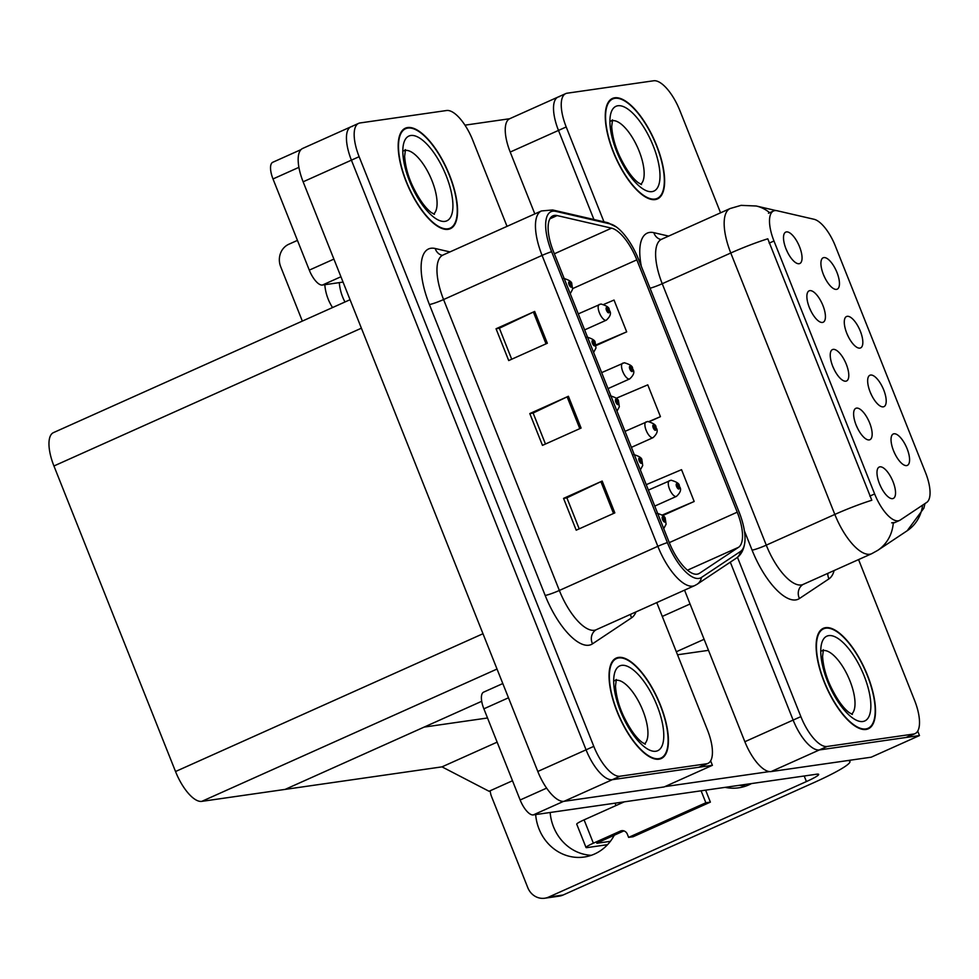 <?xml version="1.0" encoding="UTF-8"?>
<svg xmlns="http://www.w3.org/2000/svg" width="979" height="979" viewBox="0 0 979 979"><rect width="100%" height="100%" fill="white"/><g stroke="black" fill="none" stroke-linecap="round" stroke-linejoin="round"><path stroke-width="1.47" d="M833.961 369.059A10.316 3.989 65.9 0 0 832.994 366.917M845.844 381.186A17.206 6.645 65.9 0 0 846.309 364.298A17.206 6.645 65.9 0 0 833.19 349.381A17.206 6.645 65.9 0 0 831.183 350.763A17.206 6.645 65.9 0 0 833.459 367.994A17.206 6.645 65.9 0 0 844.816 381.161A17.206 6.645 65.9 0 0 845.844 381.186M847.998 336.005A10.316 3.989 65.9 0 0 847.031 333.851M859.892 348.12A17.206 6.645 65.9 0 0 860.357 331.245A17.206 6.645 65.9 0 0 847.227 316.315A17.206 6.645 65.9 0 0 845.232 317.698A17.206 6.645 65.9 0 0 847.496 334.928A17.206 6.645 65.9 0 0 858.852 348.096A17.206 6.645 65.9 0 0 859.892 348.12M810.588 310.331A10.316 3.989 65.9 0 0 809.621 308.177M822.47 322.446A17.206 6.645 65.9 0 0 822.947 305.57A17.206 6.645 65.9 0 0 809.817 290.641A17.206 6.645 65.9 0 0 807.822 292.036A17.206 6.645 65.9 0 0 810.086 309.266A17.206 6.645 65.9 0 0 821.442 322.421A17.206 6.645 65.9 0 0 822.47 322.446M787.214 251.603A10.316 3.989 65.9 0 0 786.247 249.449M799.109 263.718A17.206 6.645 65.9 0 0 799.574 246.843A17.206 6.645 65.9 0 0 786.443 231.913A17.206 6.645 65.9 0 0 784.448 233.296A17.206 6.645 65.9 0 0 786.712 250.526A17.206 6.645 65.9 0 0 798.069 263.694A17.206 6.645 65.9 0 0 799.109 263.718M857.335 427.799A10.316 3.989 65.9 0 0 856.368 425.645M869.217 439.914A17.206 6.645 65.9 0 0 869.682 423.038A17.206 6.645 65.9 0 0 856.564 408.108A17.206 6.645 65.9 0 0 854.557 409.491A17.206 6.645 65.9 0 0 856.833 426.722A17.206 6.645 65.9 0 0 868.177 439.889A17.206 6.645 65.9 0 0 869.217 439.914M880.708 486.526A10.316 3.989 65.9 0 0 879.742 484.372M892.591 498.641A17.206 6.645 65.9 0 0 893.056 481.766A17.206 6.645 65.9 0 0 879.937 466.836A17.206 6.645 65.9 0 0 877.93 468.231A17.206 6.645 65.9 0 0 880.207 485.462A17.206 6.645 65.9 0 0 891.551 498.617A17.206 6.645 65.9 0 0 892.591 498.641M894.745 453.473A10.316 3.989 65.9 0 0 893.778 451.319M906.64 465.588A17.206 6.645 65.9 0 0 907.105 448.712A17.206 6.645 65.9 0 0 893.974 433.783A17.206 6.645 65.9 0 0 891.979 435.166A17.206 6.645 65.9 0 0 894.243 452.396A17.206 6.645 65.9 0 0 905.599 465.563A17.206 6.645 65.9 0 0 906.64 465.588M871.371 394.733A10.316 3.989 65.9 0 0 870.404 392.579M883.266 406.848A17.206 6.645 65.9 0 0 883.731 389.972A17.206 6.645 65.9 0 0 870.6 375.043A17.206 6.645 65.9 0 0 868.606 376.438A17.206 6.645 65.9 0 0 870.869 393.668A17.206 6.645 65.9 0 0 882.226 406.823A17.206 6.645 65.9 0 0 883.266 406.848M824.624 277.265A10.316 3.989 65.9 0 0 823.657 275.111M836.519 289.38A17.206 6.645 65.9 0 0 836.984 272.505A17.206 6.645 65.9 0 0 823.865 257.587A17.206 6.645 65.9 0 0 821.858 258.97A17.206 6.645 65.9 0 0 824.134 276.2A17.206 6.645 65.9 0 0 835.479 289.356A17.206 6.645 65.9 0 0 836.519 289.38M898.257 520.816A30.961 11.956 65.9 0 0 899.53 520.449A30.961 11.956 65.9 0 0 900.203 520.069L926.697 502.435A30.961 11.956 65.9 0 0 925.583 472.784L835.344 246.01A30.961 11.956 65.9 0 0 814.014 219.272L777.106 210.742A30.961 11.956 65.9 0 0 773.532 210.974A30.961 11.956 65.9 0 0 773.973 240.993L874.639 493.942A30.961 11.956 65.9 0 0 898.257 520.816M684.541 590.141L744.86 741.715L793.137 720.079L730.297 562.166L793.137 720.079A34.412 13.278 65.9 0 0 819.386 749.938L919.477 735.559L917.715 731.117M559.413 96.664A34.412 13.278 65.9 0 0 558.006 97.068A34.412 13.278 65.9 0 0 558.483 130.427L593.935 219.516L558.483 130.427A34.412 13.278 65.9 0 1 558.006 97.068L509.729 118.704A34.412 13.278 65.9 0 0 510.206 152.051L534.815 213.911M744.86 741.715A34.412 13.278 65.9 0 0 771.109 771.574L871.2 757.195L919.477 735.559M512.494 780.752L489.047 791.265L441.994 766.863L285.097 789.404L424.14 727.091L487.518 717.986M441.994 766.863L497.136 742.155M352.342 126.413A34.412 13.278 65.9 0 0 350.923 126.817A34.412 13.278 65.9 0 0 351.412 160.164L586.066 749.828A34.412 13.278 65.9 0 0 612.303 779.688L712.406 765.309L710.644 760.867M507.036 226.357L472.82 140.376A34.412 13.278 65.9 0 0 446.571 110.517L360.064 122.95A34.412 13.278 65.9 0 0 358.644 123.354L302.646 148.453A34.412 13.278 65.9 0 0 303.135 181.8L537.789 771.464A34.412 13.278 65.9 0 0 564.026 801.324L664.129 786.945L712.406 765.309M350.054 299.709L53.441 432.632A34.412 13.278 -114.1 0 0 53.931 465.98L175.522 771.525A34.412 13.278 -114.1 0 0 201.76 801.373L285.097 789.404L481.705 701.294M866.06 729.453A55.057 21.244 65.9 0 0 868.324 728.792A55.057 21.244 65.9 0 0 866.403 672.646A55.057 21.244 65.9 0 0 825.554 627.674A55.057 21.244 65.9 0 0 823.29 628.322A55.057 21.244 65.9 0 0 825.211 684.48A55.057 21.244 65.9 0 0 866.06 729.453M655.196 199.581A55.057 21.244 65.9 0 0 657.46 198.933A55.057 21.244 65.9 0 0 655.538 142.775A55.057 21.244 65.9 0 0 614.702 97.802A55.057 21.244 65.9 0 0 612.438 98.451A55.057 21.244 65.9 0 0 614.359 154.609A55.057 21.244 65.9 0 0 655.196 199.581M803.147 584.414L871.702 553.698A45.878 17.708 -114.1 0 1 869.817 554.236A45.878 17.708 -114.1 0 1 834.83 514.428A40.139 4.063 -21.7 0 1 871.812 500.245L767.781 238.803A40.139 4.063 158.3 0 0 730.787 252.998A45.878 17.708 -114.1 0 1 730.138 208.527L661.596 239.255A45.878 17.708 65.9 0 0 662.232 283.714L766.276 545.156A45.878 17.708 65.9 0 0 801.263 584.965A45.878 17.708 65.9 0 0 803.147 584.414L802.743 584.647A11.467 10.561 56.3 0 0 799.439 598.524A57.345 22.125 -114.1 0 1 752.092 550.137L744.37 530.753M894.941 522.431L891.673 522.835M737.468 557.308L800.871 716.628L793.137 720.079A34.412 13.278 65.9 0 0 819.386 749.938L905.893 737.505A34.412 13.278 65.9 0 0 907.313 737.101L915.035 733.638A34.412 13.278 65.9 0 0 914.545 700.291L858.559 559.584M720.568 212.822L679.891 110.627A34.412 13.278 65.9 0 0 653.654 80.78L567.147 93.201A34.412 13.278 65.9 0 0 565.727 93.605A34.412 13.278 65.9 0 0 566.205 126.964L603.97 221.829M800.871 716.628A34.412 13.278 65.9 0 0 827.108 746.475L913.615 734.042A34.412 13.278 65.9 0 0 915.035 733.638M658.977 759.19A55.057 21.244 65.9 0 0 661.241 758.541A55.057 21.244 65.9 0 0 659.332 702.396A55.057 21.244 65.9 0 0 618.483 657.423A55.057 21.244 65.9 0 0 616.219 658.072A55.057 21.244 65.9 0 0 618.141 714.217A55.057 21.244 65.9 0 0 658.977 759.19M448.125 229.331A55.057 21.244 65.9 0 0 450.389 228.67A55.057 21.244 65.9 0 0 448.468 172.524A55.057 21.244 65.9 0 0 407.619 127.551A55.057 21.244 65.9 0 0 405.355 128.2A55.057 21.244 65.9 0 0 407.276 184.358A55.057 21.244 65.9 0 0 448.125 229.331M697.183 574.183A36.7 14.159 -114.1 0 1 669.183 542.342L553.416 251.432A36.7 14.159 -114.1 0 1 552.902 215.857A36.7 14.159 -114.1 0 1 557.137 215.576L611.557 228.156A36.7 14.159 -114.1 0 1 636.827 259.851L737.236 512.176A36.7 14.159 -114.1 0 1 738.558 547.298L699.495 573.302A36.7 14.159 -114.1 0 1 698.688 573.755A36.7 14.159 -114.1 0 1 697.183 574.183M698.871 578.43A41.289 15.933 65.9 0 0 701.466 577.439L740.528 551.434A41.289 15.933 65.9 0 0 744.872 541.889A41.289 15.933 65.9 0 0 739.047 511.907L638.638 259.582A41.289 15.933 65.9 0 0 616.427 227.018A41.289 15.933 65.9 0 0 610.211 223.934L555.791 211.354A41.289 15.933 65.9 0 0 551.605 251.689L667.372 542.599A41.289 15.933 65.9 0 0 698.871 578.43M350.923 126.817A34.412 13.278 65.9 0 0 351.412 160.164L586.066 749.828A34.412 13.278 65.9 0 0 612.303 779.688L698.81 767.255A34.412 13.278 65.9 0 0 700.23 766.851L707.952 763.387A34.412 13.278 65.9 0 0 707.474 730.04L656.762 602.599M511.711 359.22L499.376 328.222L533.384 312.044A9.178 0.93 -21.7 0 1 534.669 311.444L496.047 328.76L508.713 360.566L547.334 343.25L534.669 311.444M499.388 328.271L496.047 328.76M579.213 528.844L566.878 497.846L600.886 481.668A9.178 0.93 -21.7 0 1 602.171 481.068L563.549 498.384L576.215 530.19L614.836 512.874L602.171 481.068M566.89 497.907L563.549 498.384M545.462 444.025L533.127 413.028L567.135 396.85A9.178 0.93 -21.7 0 1 568.42 396.262L529.798 413.566L542.464 445.372L581.085 428.068L568.42 396.262M533.139 413.089L529.798 413.566M358.644 123.354A34.412 13.278 65.9 0 0 359.134 156.701L593.788 746.365A34.412 13.278 65.9 0 0 620.025 776.225L706.544 763.791A34.412 13.278 65.9 0 0 707.952 763.387M662.918 515.492L694.184 501.481L681.531 469.675L646.238 484.666M595.917 345.636L626.682 331.857L614.029 300.051L603.97 304.322M649.64 421.508L660.433 416.662L647.78 384.857L616.354 398.208M660.433 416.662L649.187 421.447M694.184 501.481L662.391 514.991M626.682 331.857L595.795 344.975M584.647 329.899L606.307 320.182C610.504 316.327 611.508 313.023 609.33 310.257A5.739 0.808 -20.7 0 0 608.791 310.123L608.705 309.89A2.864 1.101 65.9 0 0 606.564 307.528A2.864 1.101 65.9 0 0 606.49 310.331A2.864 1.101 65.9 0 0 608.669 312.827A2.864 1.101 65.9 0 0 608.791 310.123L608.045 311.236L607.151 309.131L608.705 309.89M607.286 310.514L608.094 310.159M607.249 310.429L608.057 310.062M571.43 284.448L571.295 284.228A2.864 1.101 65.9 0 0 569.154 281.854A2.864 1.101 65.9 0 0 569.068 284.669A2.864 1.101 65.9 0 0 571.259 287.153A2.864 1.101 65.9 0 0 571.381 284.461L570.622 285.562L569.741 283.457L571.295 284.228M569.876 284.84L570.671 284.485M571.381 284.461A5.739 0.808 -20.7 0 1 571.92 284.595L572.605 289.331L570.231 293.7M569.827 284.754L570.635 284.387M591.304 855.316A45.878 42.073 81.8 0 1 553.514 826.863A45.878 42.073 81.8 0 1 550.149 812.497M614.31 835.173A45.878 42.073 81.8 0 1 584.157 857.041A45.878 42.073 81.8 0 1 539.013 828.944A45.878 42.073 81.8 0 1 535.66 814.577M508.468 697.794L483.871 708.82L520.155 799.99L546.625 788.132M664.863 786.614L769.457 771.587M677.529 654.78L708.502 650.337M745.802 786.076A45.878 42.073 81.8 0 1 739.598 785.28M849.515 760.304L849.956 761.405A68.811 6.963 158.3 0 1 813.182 782.943L563.109 895.014A17.206 15.774 81.8 0 1 559.229 896.14L544.74 898.22A17.206 15.774 -98.2 0 0 548.619 897.094L806.415 781.56L804.2 776.004M490.234 790.738A17.206 15.774 -98.2 0 0 491.519 796.514L527.803 887.684A17.206 15.774 -98.2 0 0 544.74 898.22M751.517 783.567A45.878 42.073 81.8 0 1 738.655 787.814A45.878 42.073 81.8 0 1 725.109 787.361M806.415 781.56A22.933 2.325 -21.7 0 0 818.677 774.389A22.933 2.325 -21.7 0 0 816.67 774.205L533.274 814.92A17.206 6.645 -114.1 0 1 520.155 799.99M483.871 708.82A17.206 6.645 -114.1 0 1 483.626 692.141L502.802 683.55M849.956 761.405A68.811 6.963 158.3 0 0 847.533 760.597M344.975 301.985A45.878 42.073 81.8 0 1 342.65 296.992A45.878 42.073 81.8 0 1 339.285 282.625M332.542 307.553A45.878 42.073 81.8 0 1 328.161 299.072A45.878 42.073 81.8 0 1 324.795 284.705M298.901 167.348L273.006 178.949L309.291 270.131L333.888 259.105M464.952 125.165L509.655 118.74M297.457 240.381L288.817 244.248A17.206 15.774 -98.2 0 0 280.667 266.643L302.327 321.1M343.042 282.087L322.409 285.048A17.206 6.645 -114.1 0 1 309.291 270.131M273.006 178.949A17.206 6.645 -114.1 0 1 272.762 162.281L300.981 149.628M608.02 388.626L629.681 378.922C633.878 375.067 634.881 371.751 632.703 368.997A5.739 0.808 -20.7 0 0 632.165 368.863L632.079 368.63A2.864 1.101 65.9 0 0 629.938 366.256A2.864 1.101 65.9 0 0 629.852 369.071A2.864 1.101 65.9 0 0 632.042 371.555A2.864 1.101 65.9 0 0 632.165 368.863L631.406 369.964L630.525 367.859L632.079 368.63M630.66 369.242L631.455 368.887M630.623 369.156L631.418 368.789M631.394 447.366L653.054 437.65C657.252 433.795 658.255 430.491 656.077 427.725A5.739 0.808 -20.7 0 0 655.538 427.59L655.453 427.358A2.864 1.101 65.9 0 0 653.311 424.984A2.864 1.101 65.9 0 0 653.226 427.799A2.864 1.101 65.9 0 0 655.416 430.295A2.864 1.101 65.9 0 0 655.538 427.59L654.78 428.704L653.899 426.587L655.453 427.358M654.033 427.982L654.829 427.615M653.996 427.884L654.792 427.529M654.755 506.094L676.428 496.39C680.625 492.535 681.629 489.219 679.45 486.465A5.739 0.808 -20.7 0 0 678.912 486.33L678.826 486.098A2.864 1.101 65.9 0 0 676.685 483.724A2.864 1.101 65.9 0 0 676.599 486.539A2.864 1.101 65.9 0 0 678.79 489.023A2.864 1.101 65.9 0 0 678.912 486.33L678.153 487.432L677.272 485.327L678.826 486.098M677.407 486.71L678.202 486.355M677.358 486.624L678.166 486.257M594.804 343.188L594.657 342.956A2.864 1.101 65.9 0 0 592.528 340.582A2.864 1.101 65.9 0 0 592.442 343.396A2.864 1.101 65.9 0 0 594.632 345.881A2.864 1.101 65.9 0 0 594.755 343.188L593.996 344.29L593.103 342.185L594.657 342.956M593.25 343.58L594.045 343.213M594.755 343.188A5.739 0.808 -20.7 0 1 595.293 343.323L595.978 348.059L593.604 352.428M593.201 343.482L594.008 343.127M618.177 401.916L618.03 401.696A2.864 1.101 65.9 0 0 615.901 399.322A2.864 1.101 65.9 0 0 615.815 402.136A2.864 1.101 65.9 0 0 618.006 404.621A2.864 1.101 65.9 0 0 618.128 401.916L617.37 403.03L616.476 400.925L618.03 401.696M616.623 402.308L617.419 401.953M618.128 401.916A5.739 0.808 -20.7 0 1 618.667 402.051L619.34 406.799L616.978 411.156M616.574 402.222L617.382 401.855M641.551 460.656L641.404 460.424A2.864 1.101 65.9 0 0 639.263 458.05A2.864 1.101 65.9 0 0 639.189 460.864A2.864 1.101 65.9 0 0 641.38 463.348A2.864 1.101 65.9 0 0 641.502 460.656L640.743 461.758L639.85 459.653L641.404 460.424M639.997 461.036L640.792 460.681M641.502 460.656A5.739 0.808 -20.7 0 1 642.04 460.791L642.713 465.527L640.352 469.896M639.948 460.95L640.755 460.595M664.925 519.384L664.778 519.151A2.864 1.101 65.9 0 0 662.636 516.79A2.864 1.101 65.9 0 0 662.563 519.592A2.864 1.101 65.9 0 0 664.753 522.088A2.864 1.101 65.9 0 0 664.876 519.384L664.117 520.498L663.224 518.393L664.778 519.151M663.37 519.776L664.166 519.421M664.876 519.384A5.739 0.808 -20.7 0 1 665.414 519.519L666.087 524.267L663.725 528.623M663.321 519.69L664.129 519.323M593.372 843.188A13.767 1.395 158.3 0 0 586.017 847.496L576.729 824.171A13.767 1.395 -21.7 0 1 584.084 819.864L593.372 843.188L620.405 831.073A5.739 5.262 81.8 0 1 627.343 834.206L628.604 837.388L633.132 836.739L710.375 802.119L705.626 790.163M624.272 801.85L584.084 819.864M596.811 843.103L623.892 830.877M586.017 847.496A13.767 1.395 158.3 0 0 587.216 847.594L607.567 844.669M596.872 843.274L610.394 841.328M628.604 837.388L705.847 802.768L710.375 802.119M705.847 802.768L701.099 790.812M865.852 728.914A54.481 21.024 -114.1 0 1 825.432 684.419A54.481 21.024 -114.1 0 1 823.535 628.848A54.481 21.024 -114.1 0 1 825.774 628.2A54.481 21.024 -114.1 0 1 866.195 672.708A54.481 21.024 -114.1 0 1 868.092 728.278A54.481 21.024 -114.1 0 1 865.852 728.914M447.905 228.792A54.481 21.024 -114.1 0 1 407.484 184.297A54.481 21.024 -114.1 0 1 405.587 128.726A54.481 21.024 -114.1 0 1 407.827 128.078A54.481 21.024 -114.1 0 1 448.247 172.585A54.481 21.024 -114.1 0 1 450.156 228.156A54.481 21.024 -114.1 0 1 447.905 228.792M654.988 199.043A54.481 21.024 -114.1 0 1 614.567 154.547A54.481 21.024 -114.1 0 1 612.67 98.977A54.481 21.024 -114.1 0 1 614.91 98.328A54.481 21.024 -114.1 0 1 655.33 142.836A54.481 21.024 -114.1 0 1 657.227 198.407A54.481 21.024 -114.1 0 1 654.988 199.043M658.769 758.664A54.481 21.024 -114.1 0 1 618.349 714.156A54.481 21.024 -114.1 0 1 616.452 658.598A54.481 21.024 -114.1 0 1 618.691 657.949A54.481 21.024 -114.1 0 1 659.112 702.457A54.481 21.024 -114.1 0 1 661.009 758.027A54.481 21.024 -114.1 0 1 658.769 758.664M676.318 651.757L704.109 639.299M771.109 771.574L827.108 746.475M510.206 152.051L566.205 126.964M662.269 616.44L690.048 603.994M773.973 240.993L769.164 243.147M874.639 493.942L869.817 496.096M303.135 181.8L359.134 156.701M564.026 801.324L620.025 776.225M537.789 771.464L593.788 746.365M175.522 771.525L482.977 633.731M201.76 801.373L497.026 669.049M53.931 465.98L361.386 328.198M650.044 288.254A11.467 1.163 158.3 0 0 662.232 283.714L730.787 252.998L834.83 514.428L766.276 545.156A11.467 1.163 158.3 0 1 752.092 550.137M641.331 266.337A57.345 22.125 -114.1 0 1 649.603 232.439A57.345 22.125 -114.1 0 1 653.85 232.672L668.645 236.098M871.702 553.698L877.661 550.406A40.139 36.957 -123.7 0 0 893.264 523.055M924.984 503.573L923.87 508.187L907.19 530.753A40.139 36.957 -123.7 0 0 922.61 505.152M769.653 212.712A40.139 35.55 -77 0 0 756.265 206.006L775.992 210.571M834.132 570.537A57.345 22.125 -114.1 0 1 828.968 578.858L799.439 598.524M913.615 734.042L905.893 737.505M828.968 578.858A11.467 10.561 56.3 0 1 827.781 573.376M660.739 239.476A11.467 10.157 103 0 1 653.85 232.672M429.402 304.53A11.467 1.163 158.3 0 0 443.585 299.55L559.352 590.459A45.878 17.708 65.9 0 0 594.339 630.268A45.878 17.708 65.9 0 0 596.235 629.717L595.819 629.95A11.467 10.561 56.3 0 0 592.515 643.827A57.345 22.125 -114.1 0 1 545.168 595.44L429.402 304.53A57.345 22.125 -114.1 0 1 430.956 248.262A57.345 22.125 -114.1 0 1 435.202 248.507L449.985 251.921M442.936 255.078A45.878 17.708 65.9 0 0 443.585 299.55L542.072 255.409A45.878 17.708 -114.1 0 1 541.424 210.95L442.275 255.36M596.235 629.717L694.711 585.589A45.878 17.708 -114.1 0 1 692.826 586.127A45.878 17.708 -114.1 0 1 657.839 546.319A11.467 1.163 -21.7 0 1 667.372 542.599M694.711 585.589L697.134 584.255A11.467 10.561 -123.7 0 0 701.466 577.439M610.211 223.934A11.467 10.157 -77 0 0 607.09 222.551L552.67 209.971L541.424 210.95M744.872 541.889C743.954 549.647 741.066 555.093 736.196 558.238A11.467 10.561 -123.7 0 0 740.528 551.434M555.791 211.354A11.467 10.157 -77 0 0 552.67 209.971M551.605 251.689A11.467 1.163 158.3 0 0 542.072 255.409L657.839 546.319L559.352 590.459A11.467 1.163 158.3 0 1 545.168 595.44M635.958 611.912A57.345 22.125 -114.1 0 1 631.59 617.81L592.515 643.827M706.544 763.791L698.81 767.255M631.59 617.81A11.467 10.561 56.3 0 1 630.525 614.359M442.08 255.311A11.467 10.157 103 0 1 435.202 248.507M636.827 259.851L572.654 288.597M611.557 228.156L554.359 253.794M557.137 215.576L549.88 218.831M699.495 573.302L697.819 574.049M738.558 547.298L687.503 570.182M737.236 512.176L669.293 542.623M567.135 396.85L579.788 428.643M600.886 481.668L613.539 513.461M533.384 312.044L546.037 343.837M606.307 320.182A8.603 3.316 -114.1 0 1 605.952 320.292A8.603 3.316 -114.1 0 1 599.576 313.256A8.603 3.316 -114.1 0 1 599.27 304.481A8.603 3.316 -114.1 0 1 599.625 304.383M548.619 897.094L563.109 895.014M563.512 801.373L533.274 814.92M340.912 276.763L322.409 285.048M629.681 378.922A8.603 3.316 -114.1 0 1 629.326 379.02A8.603 3.316 -114.1 0 1 622.95 371.996A8.603 3.316 -114.1 0 1 622.644 363.221A8.603 3.316 -114.1 0 1 622.999 363.123M653.054 437.65A8.603 3.316 -114.1 0 1 652.699 437.76A8.603 3.316 -114.1 0 1 646.311 430.723A8.603 3.316 -114.1 0 1 646.018 421.949A8.603 3.316 -114.1 0 1 646.373 421.851M676.428 496.39A8.603 3.316 -114.1 0 1 676.073 496.488A8.603 3.316 -114.1 0 1 669.685 489.463A8.603 3.316 -114.1 0 1 669.391 480.689A8.603 3.316 -114.1 0 1 669.746 480.579M620.405 831.073L623.048 830.694M851.571 714.132A34.987 13.498 65.9 0 0 848.573 677.59A34.987 13.498 65.9 0 0 823.29 650.558A34.987 13.498 65.9 0 0 823.094 650.582M862.891 721.499A46.454 17.928 -114.1 0 1 827.463 681.2A46.454 17.928 -114.1 0 1 828.723 635.628A46.454 17.928 -114.1 0 1 864.151 675.926A46.454 17.928 -114.1 0 1 862.891 721.499M433.636 214.009A34.987 13.498 65.9 0 0 430.638 177.468A34.987 13.498 65.9 0 0 405.343 150.436A34.987 13.498 65.9 0 0 405.147 150.46M444.955 221.376A46.454 17.928 -114.1 0 1 409.528 181.078A46.454 17.928 -114.1 0 1 410.788 135.506A46.454 17.928 -114.1 0 1 446.216 175.804A46.454 17.928 -114.1 0 1 444.955 221.376M640.707 184.272A34.987 13.498 65.9 0 0 637.721 147.731A34.987 13.498 65.9 0 0 612.426 120.686A34.987 13.498 65.9 0 0 612.23 120.711M652.038 191.627A46.454 17.928 -114.1 0 1 616.611 151.329A46.454 17.928 -114.1 0 1 617.859 105.756A46.454 17.928 -114.1 0 1 653.299 146.055A46.454 17.928 -114.1 0 1 652.038 191.627M644.488 743.881A34.987 13.498 65.9 0 0 641.502 707.34A34.987 13.498 65.9 0 0 616.207 680.295A34.987 13.498 65.9 0 0 616.011 680.332M655.82 751.248A46.454 17.928 -114.1 0 1 620.392 710.938A46.454 17.928 -114.1 0 1 621.641 665.365A46.454 17.928 -114.1 0 1 657.08 705.675A46.454 17.928 -114.1 0 1 655.82 751.248M899.53 520.449L894.268 522.798M773.532 210.974L768.466 213.251M660.923 239.525L661.596 239.255M756.265 206.006L741.091 205.357L730.138 208.527M877.661 550.406L907.19 530.753M565.727 93.605L558.006 97.068M616.427 227.018L607.09 222.551M697.134 584.255L736.196 558.238M578.271 313.892L600.922 304.004C606.858 305.754 609.611 307.7 609.171 309.853M563.512 278.342C569.448 280.08 572.201 282.025 571.748 284.179M601.644 372.632L624.296 362.744C630.231 364.494 632.985 366.44 632.544 368.581M625.018 431.36L647.67 421.472C653.605 423.222 656.358 425.167 655.918 427.309M648.392 490.1L671.043 480.212C676.978 481.949 679.732 483.895 679.279 486.049M586.874 337.07C592.821 338.82 595.562 340.765 595.122 342.907M610.247 395.81C616.195 397.547 618.936 399.493 618.495 401.647M633.621 454.537C639.568 456.287 642.31 458.233 641.869 460.375M656.995 513.265C662.942 515.015 665.683 516.961 665.243 519.115M615.032 803.172L615.987 805.558M821.846 650.962L823.4 649.762L822.568 656.419C823.204 666.038 825.811 675.84 830.4 685.826C836.678 698.908 842.919 707.817 849.111 712.553L852.391 714.462M823.535 628.848L820.745 630.097M868.092 728.278L865.301 729.526M403.911 150.839L405.453 149.64L404.633 156.297C405.269 165.916 407.876 175.718 412.453 185.704C418.743 198.786 424.984 207.695 431.164 212.431L434.443 214.34M405.587 128.726L402.797 129.974M450.156 228.156L447.354 229.404M610.994 121.09L612.536 119.891L611.704 126.548C612.34 136.167 614.947 145.969 619.536 155.955C625.826 169.037 632.055 177.945 638.247 182.681L641.526 184.59M612.67 98.977L609.88 100.225M657.227 198.407L654.437 199.655M614.775 680.711L616.317 679.512L615.485 686.169C616.121 695.788 618.728 705.59 623.317 715.576C629.607 728.657 635.836 737.566 642.028 742.302L645.308 744.199M616.452 658.598L613.662 659.846M661.009 758.027L658.218 759.276"/></g></svg>
